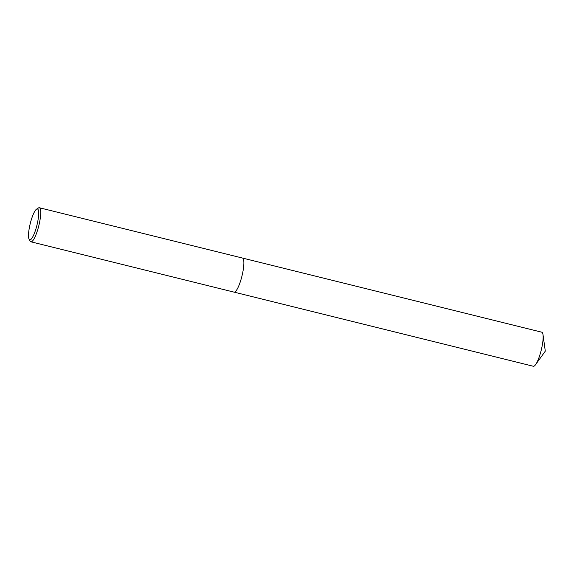 <?xml version="1.0" encoding="UTF-8"?>
<svg xmlns="http://www.w3.org/2000/svg" width="574" height="574" viewBox="0 0 574 574"><rect width="100%" height="100%" fill="white"/><g stroke="black" fill="none" stroke-linecap="round" stroke-linejoin="round"><path stroke-width="0.86" d="M36.593 209.13L38.429 207.96A17.55 3.796 103.9 0 1 39.348 207.738A17.55 3.796 103.9 0 1 37.956 228.89A17.55 3.796 103.9 0 1 30.91 241.805A17.55 3.796 103.9 0 1 30.2 241.18L29.116 239.286A15.928 3.451 103.9 0 1 31.032 220.653A15.928 3.451 103.9 0 1 36.593 209.13A15.928 3.451 103.9 0 1 36.155 228.129A15.928 3.451 103.9 0 1 29.116 239.286M234.056 292.13A17.55 3.796 103.9 0 0 241.102 279.215A17.55 3.796 103.9 0 0 242.501 258.063A17.55 3.796 103.9 0 1 241.102 279.215A17.55 3.796 103.9 0 1 234.056 292.13L30.91 241.805M39.348 207.738L541.763 332.195A17.55 3.796 103.9 0 1 543.011 334.678A17.55 3.796 103.9 0 1 540.371 353.347A17.55 3.796 103.9 0 1 535.585 364.648A17.55 3.796 103.9 0 1 533.325 366.262L234.077 292.13M535.585 364.648L545.3 351.152L543.011 334.678"/></g></svg>
